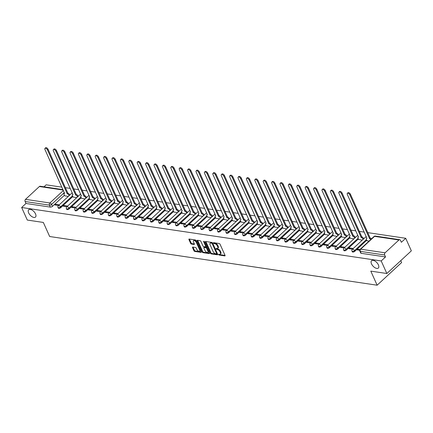<?xml version="1.0" encoding="UTF-8"?>
<svg xmlns="http://www.w3.org/2000/svg" width="433" height="433" viewBox="0 0 433 433"><rect width="100%" height="100%" fill="white"/><g stroke="black" fill="none" stroke-linecap="round" stroke-linejoin="round"><path stroke-width="0.65" d="M218.616 254.582A0.536 0.281 -132.8 0 0 219.179 255.075L224.797 255.908A0.769 0.401 -132.8 0 0 225.041 255.849A0.769 0.401 -132.8 0 0 225.046 255.367L220.034 244.212A0.769 0.401 -132.8 0 0 219.228 243.514L213.61 242.68A0.536 0.281 -132.8 0 0 213.999 243.546L214.73 243.655A2.452 1.277 -132.8 0 1 217.312 245.89L217.729 246.821A2.452 1.277 -132.8 0 1 217.702 248.369A2.452 1.277 -132.8 0 1 216.928 248.553L216.202 248.445A0.536 0.281 -132.8 0 0 216.592 249.311L217.317 249.419A2.452 1.277 -132.8 0 1 219.899 251.654L220.316 252.58A2.452 1.277 -132.8 0 1 220.294 254.133A2.452 1.277 -132.8 0 1 219.52 254.312L218.789 254.203A0.536 0.281 -132.8 0 0 218.616 254.582M219.185 254.263A0.536 0.281 -132.8 0 0 219.672 254.62L225.068 255.421M214.005 242.74A0.536 0.281 -132.8 0 0 214.492 243.092L215.217 243.2L214.73 243.655M216.592 248.499A0.536 0.281 -132.8 0 0 217.079 248.856L217.81 248.964L217.317 249.419M35.538 213.918A5.001 2.598 -132.8 0 0 32.145 210.102A5.001 2.598 -132.8 0 0 28.697 209.734A5.001 2.598 -132.8 0 0 28.648 212.89A5.001 2.598 -132.8 0 0 32.042 216.711A5.001 2.598 -132.8 0 0 35.49 217.074A5.001 2.598 -132.8 0 0 35.538 213.918M378.404 264.893A5.001 2.598 -132.8 0 0 375.005 261.077A5.001 2.598 -132.8 0 0 371.557 260.709A5.001 2.598 -132.8 0 0 371.509 263.865A5.001 2.598 -132.8 0 0 374.902 267.686A5.001 2.598 -132.8 0 0 378.35 268.049A5.001 2.598 -132.8 0 0 378.404 264.893M192.788 247.07A0.769 0.401 -132.8 0 0 192.544 247.129A0.769 0.401 -132.8 0 0 192.539 247.611L193.946 250.745A0.769 0.401 -132.8 0 0 194.753 251.443L200.988 252.369A0.769 0.401 -132.8 0 0 201.231 252.309A0.769 0.401 -132.8 0 0 201.237 251.827L196.225 240.672A0.769 0.401 -132.8 0 0 195.418 239.974L189.183 239.048A0.769 0.401 -132.8 0 0 188.94 239.103A0.769 0.401 -132.8 0 0 188.934 239.59L190.634 243.368A0.769 0.401 -132.8 0 0 191.44 244.066L194.108 244.466A0.769 0.401 -132.8 0 0 194.347 244.407A0.769 0.401 -132.8 0 0 194.357 243.925L193.513 242.047A2.051 1.066 -132.8 0 1 193.535 240.753A2.051 1.066 -132.8 0 1 194.947 240.905A2.051 1.066 -132.8 0 1 196.344 242.469L199.64 249.814A2.051 1.066 -132.8 0 1 199.624 251.108A2.051 1.066 -132.8 0 1 198.206 250.956A2.051 1.066 -132.8 0 1 196.815 249.392L196.263 248.169A0.769 0.401 -132.8 0 0 195.456 247.47L192.788 247.07M385.072 252.807L398.939 239.979A1.564 1.12 98.5 0 1 399.735 239.693A1.564 1.12 98.5 0 1 400.487 240.331L401.369 242.291L405.705 238.28L411.35 250.842L386.848 273.51L370.805 271.128L377.132 285.206L49.665 236.515L43.338 222.443L27.295 220.056L21.65 207.494L381.202 260.947L385.538 256.937L384.661 254.977L360.267 251.351A1.564 0.725 155.8 0 1 359.823 251.086L360.705 253.045A1.564 0.725 155.8 0 0 361.149 253.31L360.267 251.351A1.564 1.12 98.5 0 1 360.684 249.186L385.072 252.807A1.564 1.12 98.5 0 0 384.661 254.977M386.848 273.51L381.202 260.947M210.378 253.186A0.769 0.401 -132.8 0 0 211.19 253.884L217.426 254.81A0.769 0.401 -132.8 0 0 217.664 254.756A0.769 0.401 -132.8 0 0 217.675 254.268L212.663 243.119A0.769 0.401 -132.8 0 0 211.856 242.42L205.621 241.49A0.769 0.401 -132.8 0 0 205.377 241.549A0.769 0.401 -132.8 0 0 205.366 242.031L210.378 253.186L210.871 252.731A0.769 0.401 -132.8 0 0 211.677 253.429L217.696 254.328M209.204 253.592L202.969 252.661A0.769 0.401 -132.8 0 1 202.162 251.963L197.15 240.813A0.769 0.401 -132.8 0 1 197.156 240.326A0.769 0.401 -132.8 0 1 197.399 240.272L200.068 240.667A0.769 0.401 -132.8 0 1 200.874 241.365L202.909 245.89A0.769 0.401 -132.8 0 0 203.716 246.588L205.486 246.848A0.769 0.401 -132.8 0 0 205.729 246.794A0.769 0.401 -132.8 0 0 205.735 246.307L203.618 241.598A0.536 0.281 -132.8 0 1 204.36 241.711L209.458 253.051A0.769 0.401 -132.8 0 1 209.448 253.532A0.769 0.401 -132.8 0 1 209.204 253.592L209.523 253.294M64.43 195.261L52.436 206.357L51.554 204.403A1.564 0.725 155.8 0 1 49.497 205.15L25.109 201.524A1.564 1.12 -81.5 0 1 25.52 199.353L39.387 186.52A1.564 1.12 -81.5 0 1 40.188 186.239L62.98 189.627M405.705 238.28L367.682 232.624M364.24 232.115L359.282 231.374M355.839 230.865L350.887 230.129M347.439 229.614L342.487 228.878M339.044 228.364L334.087 227.628M330.644 227.119L325.686 226.383M322.244 225.869L317.286 225.133M313.844 224.619L308.891 223.883M305.444 223.374L300.491 222.632M297.049 222.124L292.091 221.387M288.649 220.873L283.691 220.137M280.248 219.623L275.291 218.887M271.848 218.378L266.89 217.642M263.448 217.128L258.496 216.392M255.048 215.878L250.095 215.141M246.653 214.633L241.695 213.891M238.253 213.382L233.295 212.646M229.853 212.132L224.895 211.396M221.452 210.882L216.5 210.146M213.052 209.637L208.1 208.901M204.657 208.387L199.7 207.651M196.257 207.136L191.299 206.4M187.857 205.886L182.899 205.15M179.457 204.641L174.499 203.905M171.057 203.391L166.104 202.655M162.656 202.141L157.704 201.405M154.262 200.896L149.304 200.154M145.861 199.645L140.904 198.909M137.461 198.395L132.503 197.659M129.061 197.145L124.103 196.409M120.661 195.9L115.708 195.164M112.261 194.65L107.308 193.914M103.866 193.399L98.908 192.663M95.466 192.155L90.508 191.413M87.065 190.904L82.108 190.168M78.665 189.654L73.713 188.918M70.265 188.404L65.313 187.668M61.87 187.159L46.152 184.821L44.009 186.807M400.774 260.623L401.635 262.533L377.132 285.206M21.65 207.494L25.985 203.478L25.109 201.524M367.038 240.748L369.035 241.116M360.002 249.505L357.907 249.197L358.286 250.041M357.907 249.197L357.171 249.879L359.699 250.252M358.643 239.498L362.297 240.115M353.231 248.504L349.507 247.947L349.886 248.796M349.507 247.947L348.771 248.629L352.5 249.181M350.243 238.247L353.902 238.864M344.836 247.254L341.107 246.702L341.491 247.546M341.107 246.702L340.376 247.378L344.1 247.93M341.843 237.003L345.502 237.614M336.436 246.004L332.712 245.451L333.091 246.296M332.712 245.451L331.976 246.128L335.699 246.686M333.442 235.752L337.101 236.369M328.035 244.753L324.312 244.201L324.69 245.046M324.312 244.201L323.575 244.883L327.299 245.435M325.042 234.502L328.701 235.119M319.635 243.508L315.911 242.951L316.29 243.801M315.911 242.951L315.175 243.633L318.899 244.185M316.642 233.252L320.301 233.869M311.235 242.258L307.511 241.706L307.89 242.55M307.511 241.706L306.775 242.383L310.499 242.94M308.247 232.007L311.901 232.618M302.835 241.008L299.111 240.456L299.495 241.3M299.111 240.456L298.38 241.138L302.104 241.69M299.847 230.757L303.506 231.374M294.44 239.763L290.716 239.205L291.095 240.05M290.716 239.205L289.98 239.887L293.704 240.439M291.447 229.506L295.106 230.123M286.04 238.513L282.316 237.955L282.695 238.805M282.316 237.955L281.58 238.637L285.304 239.189M283.047 228.261L286.706 228.873M277.64 237.262L273.916 236.71L274.295 237.555M273.916 236.71L273.18 237.387L276.904 237.944M274.646 227.011L278.305 227.628M269.239 236.012L265.516 235.46L265.894 236.304M265.516 235.46L264.779 236.142L268.503 236.694M266.252 225.761L269.905 226.378M260.839 234.767L257.115 234.21L257.494 235.059M257.115 234.21L256.379 234.892L260.109 235.444M257.851 224.511L261.51 225.128M252.444 233.517L248.715 232.965L249.099 233.809M248.715 232.965L247.985 233.641L251.708 234.199M249.451 223.266L253.11 223.877M244.044 232.267L240.32 231.715L240.699 232.559M240.32 231.715L239.584 232.397L243.308 232.949M241.051 222.015L244.71 222.632M235.644 231.016L231.92 230.464L232.299 231.309M231.92 230.464L231.184 231.146L234.908 231.698M232.651 220.765L236.31 221.382M227.244 229.771L223.52 229.214L223.899 230.064M223.52 229.214L222.784 229.896L226.508 230.448M224.251 219.515L227.91 220.132M218.844 228.521L215.12 227.969L215.499 228.813M215.12 227.969L214.384 228.646L218.108 229.203M215.856 218.27L219.509 218.881M210.443 227.271L206.72 226.719L207.104 227.563M206.72 226.719L205.984 227.401L209.713 227.953M207.456 217.02L211.115 217.637M202.049 226.026L198.319 225.469L198.704 226.318M198.319 225.469L197.589 226.15L201.313 226.703M199.056 215.769L202.714 216.386M193.648 224.776L189.925 224.224L190.304 225.068M189.925 224.224L189.189 224.9L192.912 225.458M190.655 214.524L194.314 215.136M185.248 223.525L181.524 222.973L181.903 223.818M181.524 222.973L180.788 223.655L184.512 224.207M182.255 213.274L185.914 213.891M176.848 222.275L173.124 221.723L173.503 222.567M173.124 221.723L172.388 222.405L176.112 222.957M173.86 212.024L177.514 212.641M168.448 221.03L164.724 220.473L165.103 221.323M164.724 220.473L163.988 221.155L167.717 221.707M165.46 210.774L169.119 211.391M160.053 219.78L156.324 219.228L156.708 220.072M156.324 219.228L155.593 219.904L159.317 220.462M157.06 209.529L160.719 210.14M151.653 218.53L147.929 217.978L148.308 218.822M147.929 217.978L147.193 218.66L150.917 219.212M148.66 208.278L152.319 208.895M143.253 217.285L139.529 216.727L139.908 217.577M139.529 216.727L138.793 217.409L142.517 217.961M140.26 207.028L143.918 207.645M134.852 216.035L131.129 215.482L131.508 216.327M131.129 215.482L130.393 216.159L134.116 216.716M131.859 205.783L135.518 206.395M126.452 214.784L122.728 214.232L123.107 215.077M122.728 214.232L121.992 214.909L125.716 215.466M123.465 204.533L127.118 205.15M118.052 213.534L114.328 212.982L114.713 213.826M114.328 212.982L113.592 213.664L117.321 214.216M115.064 203.283L118.723 203.9M109.657 212.289L105.928 211.732L106.312 212.581M105.928 211.732L105.197 212.414L108.921 212.966M106.664 202.032L110.323 202.649M101.257 211.039L97.533 210.487L97.912 211.331M97.533 210.487L96.797 211.163L100.521 211.721M98.264 200.788L101.923 201.399M92.857 209.789L89.133 209.236L89.512 210.081M89.133 209.236L88.397 209.918L92.121 210.47M89.864 199.537L93.523 200.154M84.457 208.544L80.733 207.986L81.112 208.836M80.733 207.986L79.997 208.668L83.721 209.22M81.469 198.287L85.122 198.904M76.056 207.293L72.333 206.741L72.712 207.586M72.333 206.741L71.597 207.418L75.32 207.97M73.069 197.042L76.722 197.654M67.656 206.043L63.932 205.491L64.317 206.335M63.932 205.491L63.202 206.168L66.926 206.725M72.831 196.506L60.831 207.607L60.523 206.914A1.564 0.725 155.8 0 1 59.061 207.634A1.564 0.725 155.8 0 1 58.017 207.396L58.331 208.089A1.564 0.725 -24.2 0 0 59.375 208.327A1.564 0.725 -24.2 0 0 60.831 207.607M81.225 197.757L69.231 208.858L68.923 208.159A1.564 0.725 155.8 0 1 67.461 208.885A1.564 0.725 155.8 0 1 66.417 208.641L66.731 209.339A1.564 0.725 -24.2 0 0 67.77 209.577A1.564 0.725 -24.2 0 0 69.231 208.858M89.626 199.007L77.631 210.108L77.318 209.41A1.564 0.725 155.8 0 1 75.862 210.129A1.564 0.725 155.8 0 1 74.817 209.891L75.131 210.584A1.564 0.725 -24.2 0 0 76.17 210.828A1.564 0.725 -24.2 0 0 77.631 210.108M98.026 200.257L86.032 211.353L85.718 210.66A1.564 0.725 155.8 0 1 84.256 211.38A1.564 0.725 155.8 0 1 83.217 211.142L83.531 211.834A1.564 0.725 -24.2 0 0 84.57 212.073A1.564 0.725 -24.2 0 0 86.032 211.353M106.426 201.502L94.432 212.603L94.118 211.91A1.564 0.725 155.8 0 1 92.657 212.63A1.564 0.725 155.8 0 1 91.617 212.386L91.926 213.085A1.564 0.725 -24.2 0 0 92.971 213.323A1.564 0.725 -24.2 0 0 94.432 212.603M114.826 202.752L102.827 213.853L102.518 213.155A1.564 0.725 155.8 0 1 101.057 213.875A1.564 0.725 155.8 0 1 100.018 213.637L100.326 214.33A1.564 0.725 -24.2 0 0 101.371 214.573A1.564 0.725 -24.2 0 0 102.827 213.853M123.226 204.003L111.227 215.098L110.918 214.405A1.564 0.725 155.8 0 1 109.457 215.125A1.564 0.725 155.8 0 1 108.412 214.887L108.726 215.58A1.564 0.725 -24.2 0 0 109.771 215.818A1.564 0.725 -24.2 0 0 111.227 215.098M131.621 205.247L119.627 216.348L119.313 215.656A1.564 0.725 155.8 0 1 117.857 216.376A1.564 0.725 155.8 0 1 116.813 216.137L117.127 216.83A1.564 0.725 -24.2 0 0 118.166 217.068A1.564 0.725 -24.2 0 0 119.627 216.348M140.021 206.498L128.027 217.599L127.713 216.906A1.564 0.725 155.8 0 1 126.257 217.626A1.564 0.725 155.8 0 1 125.213 217.382L125.527 218.08A1.564 0.725 -24.2 0 0 126.566 218.319A1.564 0.725 -24.2 0 0 128.027 217.599M148.422 207.748L136.427 218.849L136.114 218.151A1.564 0.725 155.8 0 1 134.652 218.871A1.564 0.725 155.8 0 1 133.613 218.633L133.921 219.325A1.564 0.725 -24.2 0 0 134.966 219.569A1.564 0.725 -24.2 0 0 136.427 218.849M156.822 208.998L144.828 220.094L144.514 219.401A1.564 0.725 155.8 0 1 143.052 220.121A1.564 0.725 155.8 0 1 142.013 219.883L142.322 220.576A1.564 0.725 -24.2 0 0 143.366 220.814A1.564 0.725 -24.2 0 0 144.828 220.094M165.222 210.243L153.222 221.344L152.914 220.651A1.564 0.725 155.8 0 1 151.453 221.371A1.564 0.725 155.8 0 1 150.408 221.128L150.722 221.826A1.564 0.725 -24.2 0 0 151.766 222.064A1.564 0.725 -24.2 0 0 153.222 221.344M173.617 211.493L161.623 222.594L161.314 221.896A1.564 0.725 155.8 0 1 159.853 222.616A1.564 0.725 155.8 0 1 158.808 222.378L159.122 223.071A1.564 0.725 -24.2 0 0 160.161 223.314A1.564 0.725 -24.2 0 0 161.623 222.594M182.017 212.744L170.023 223.839L169.709 223.147A1.564 0.725 155.8 0 1 168.253 223.866A1.564 0.725 155.8 0 1 167.208 223.628L167.522 224.321A1.564 0.725 -24.2 0 0 168.561 224.565A1.564 0.725 -24.2 0 0 170.023 223.839M190.417 213.994L178.423 225.09L178.109 224.397A1.564 0.725 155.8 0 1 176.648 225.117A1.564 0.725 155.8 0 1 175.609 224.879L175.922 225.571A1.564 0.725 -24.2 0 0 176.962 225.809A1.564 0.725 -24.2 0 0 178.423 225.09M198.817 215.239L186.823 226.34L186.509 225.647A1.564 0.725 155.8 0 1 185.048 226.367A1.564 0.725 155.8 0 1 184.009 226.123L184.317 226.822A1.564 0.725 -24.2 0 0 185.362 227.06A1.564 0.725 -24.2 0 0 186.823 226.34M207.218 216.489L195.223 227.59L194.91 226.892A1.564 0.725 155.8 0 1 193.448 227.612A1.564 0.725 155.8 0 1 192.409 227.374L192.717 228.067A1.564 0.725 -24.2 0 0 193.762 228.31A1.564 0.725 -24.2 0 0 195.223 227.59M215.618 217.739L203.618 228.835L203.31 228.142A1.564 0.725 155.8 0 1 201.848 228.862A1.564 0.725 155.8 0 1 200.804 228.624L201.118 229.317A1.564 0.725 -24.2 0 0 202.162 229.555A1.564 0.725 -24.2 0 0 203.618 228.835M224.013 218.984L212.018 230.085L211.705 229.393A1.564 0.725 155.8 0 1 210.249 230.112A1.564 0.725 155.8 0 1 209.204 229.869L209.518 230.567A1.564 0.725 -24.2 0 0 210.557 230.805A1.564 0.725 -24.2 0 0 212.018 230.085M232.413 220.235L220.419 231.336L220.105 230.637A1.564 0.725 155.8 0 1 218.649 231.363A1.564 0.725 155.8 0 1 217.604 231.119L217.918 231.812A1.564 0.725 -24.2 0 0 218.957 232.056A1.564 0.725 -24.2 0 0 220.419 231.336M240.813 221.485L228.819 232.581L228.505 231.888A1.564 0.725 155.8 0 1 227.044 232.608A1.564 0.725 155.8 0 1 226.004 232.369L226.313 233.062A1.564 0.725 -24.2 0 0 227.357 233.306A1.564 0.725 -24.2 0 0 228.819 232.581M249.213 222.735L237.219 233.831L236.905 233.138A1.564 0.725 155.8 0 1 235.444 233.858A1.564 0.725 155.8 0 1 234.405 233.62L234.713 234.313A1.564 0.725 -24.2 0 0 235.758 234.551A1.564 0.725 -24.2 0 0 237.219 233.831M257.613 223.98L245.614 235.081L245.305 234.388A1.564 0.725 155.8 0 1 243.844 235.108A1.564 0.725 155.8 0 1 242.799 234.865L243.113 235.563A1.564 0.725 -24.2 0 0 244.158 235.801A1.564 0.725 -24.2 0 0 245.614 235.081M266.008 225.23L254.014 236.331L253.706 235.633A1.564 0.725 155.8 0 1 252.244 236.353A1.564 0.725 155.8 0 1 251.2 236.115L251.513 236.808A1.564 0.725 -24.2 0 0 252.553 237.051A1.564 0.725 -24.2 0 0 254.014 236.331M274.408 226.481L262.414 237.576L262.1 236.883A1.564 0.725 155.8 0 1 260.644 237.603A1.564 0.725 155.8 0 1 259.6 237.365L259.914 238.058A1.564 0.725 -24.2 0 0 260.953 238.296A1.564 0.725 -24.2 0 0 262.414 237.576M282.809 227.726L270.814 238.827L270.501 238.134A1.564 0.725 155.8 0 1 269.039 238.854A1.564 0.725 155.8 0 1 268 238.615L268.314 239.308A1.564 0.725 -24.2 0 0 269.353 239.546A1.564 0.725 -24.2 0 0 270.814 238.827M291.209 228.976L279.215 240.077L278.901 239.379A1.564 0.725 155.8 0 1 277.439 240.104A1.564 0.725 155.8 0 1 276.4 239.86L276.709 240.559A1.564 0.725 -24.2 0 0 277.753 240.797A1.564 0.725 -24.2 0 0 279.215 240.077M299.609 230.226L287.615 241.322L287.301 240.629A1.564 0.725 155.8 0 1 285.84 241.349A1.564 0.725 155.8 0 1 284.8 241.111L285.109 241.803A1.564 0.725 -24.2 0 0 286.153 242.047A1.564 0.725 -24.2 0 0 287.615 241.322M308.009 231.476L296.01 242.572L295.701 241.879A1.564 0.725 155.8 0 1 294.24 242.599A1.564 0.725 155.8 0 1 293.195 242.361L293.509 243.054A1.564 0.725 -24.2 0 0 294.554 243.292A1.564 0.725 -24.2 0 0 296.01 242.572M316.404 232.721L304.41 243.822L304.101 243.13A1.564 0.725 155.8 0 1 302.64 243.849A1.564 0.725 155.8 0 1 301.595 243.606L301.909 244.304A1.564 0.725 -24.2 0 0 302.948 244.542A1.564 0.725 -24.2 0 0 304.41 243.822M324.804 233.972L312.81 245.073L312.496 244.374A1.564 0.725 155.8 0 1 311.04 245.094A1.564 0.725 155.8 0 1 309.996 244.856L310.309 245.549A1.564 0.725 -24.2 0 0 311.349 245.792A1.564 0.725 -24.2 0 0 312.81 245.073M333.204 235.222L321.21 246.317L320.896 245.625A1.564 0.725 155.8 0 1 319.435 246.345A1.564 0.725 155.8 0 1 318.396 246.106L318.71 246.799A1.564 0.725 -24.2 0 0 319.749 247.037A1.564 0.725 -24.2 0 0 321.21 246.317M341.605 236.467L329.61 247.568L329.296 246.875A1.564 0.725 155.8 0 1 327.835 247.595A1.564 0.725 155.8 0 1 326.796 247.357L327.104 248.049A1.564 0.725 -24.2 0 0 328.149 248.288A1.564 0.725 -24.2 0 0 329.61 247.568M350.005 237.717L338.005 248.818L337.697 248.12A1.564 0.725 155.8 0 1 336.235 248.845A1.564 0.725 155.8 0 1 335.191 248.602L335.505 249.3A1.564 0.725 -24.2 0 0 336.549 249.538A1.564 0.725 -24.2 0 0 338.005 248.818M358.4 238.967L346.405 250.063L346.097 249.37A1.564 0.725 155.8 0 1 344.636 250.09A1.564 0.725 155.8 0 1 343.591 249.852L343.905 250.545A1.564 0.725 -24.2 0 0 344.949 250.788A1.564 0.725 -24.2 0 0 346.405 250.063M366.8 240.218L354.806 251.313L354.492 250.62A1.564 0.725 155.8 0 1 353.036 251.34A1.564 0.725 155.8 0 1 351.991 251.102L352.305 251.795A1.564 0.725 -24.2 0 0 353.344 252.033A1.564 0.725 -24.2 0 0 354.806 251.313M59.261 204.793L55.538 204.241L54.802 204.923L58.525 205.475M64.669 195.792L68.327 196.409M55.538 204.241L55.917 205.085M25.985 203.478L50.38 207.104A1.564 0.725 -24.2 0 0 52.436 206.357M385.538 256.937L361.149 253.31M220.294 254.133L220.781 253.678A2.452 1.277 -132.8 0 0 220.808 252.13L220.316 252.58M217.81 248.964A2.452 1.277 -132.8 0 1 220.392 251.2L220.808 252.13M217.702 248.369L218.194 247.914A2.452 1.277 -132.8 0 0 218.216 246.366L217.729 246.821M215.217 243.2A2.452 1.277 -132.8 0 1 217.799 245.435L218.216 246.366M205.837 241.522A0.769 0.401 -132.8 0 0 205.859 241.582L210.871 252.731M216.451 253.857A0.536 0.281 -132.8 0 0 216.63 253.478L212.23 243.687A0.536 0.281 -132.8 0 0 211.661 243.2L210.898 243.086A2.452 1.277 -132.8 0 0 210.119 243.265A2.452 1.277 -132.8 0 0 210.097 244.818L213.106 251.508A2.452 1.277 -132.8 0 0 215.688 253.743L216.451 253.857M216.944 253.402A0.536 0.281 -132.8 0 0 217.144 253.083M212.69 243.173A0.536 0.281 -132.8 0 0 212.154 242.745L211.661 243.2M210.119 243.265L210.611 242.816A2.452 1.277 -132.8 0 1 211.385 242.632L212.154 242.745M209.48 253.105L203.461 252.212L202.969 252.661M197.616 240.304A0.769 0.401 -132.8 0 0 197.643 240.358L202.655 251.513A0.769 0.401 -132.8 0 0 203.461 252.212M205.729 246.794L206.216 246.339A0.769 0.401 -132.8 0 0 206.254 245.928M205.02 250.583A2.051 1.066 -132.8 0 0 206.411 252.147A2.051 1.066 -132.8 0 0 207.824 252.298A2.051 1.066 -132.8 0 0 207.845 251.005L206.682 248.418A0.769 0.401 -132.8 0 0 205.875 247.719L204.105 247.454A0.769 0.401 -132.8 0 0 203.862 247.508A0.769 0.401 -132.8 0 0 203.856 247.995L205.02 250.583M207.824 252.298L208.316 251.844A2.051 1.066 -132.8 0 0 208.387 250.669M207.136 247.887A0.769 0.401 -132.8 0 0 206.368 247.265L205.875 247.719M203.862 247.508L204.354 247.059A0.769 0.401 -132.8 0 1 204.598 246.999L206.368 247.265M199.624 251.108L200.111 250.653A2.051 1.066 -132.8 0 0 200.181 249.478M196.777 241.895A2.051 1.066 -132.8 0 0 194.027 240.299L193.535 240.753M189.4 239.081A0.769 0.401 -132.8 0 0 189.421 239.135L191.121 242.913A0.769 0.401 -132.8 0 0 191.927 243.611L194.379 243.979M193.004 247.102A0.769 0.401 -132.8 0 0 193.026 247.162L194.433 250.29A0.769 0.401 -132.8 0 0 195.24 250.988L201.258 251.882M370.8 239.481A1.564 0.812 -132.8 0 0 369.603 238.729L349.804 194.845A1.797 0.931 -132.8 0 0 348.581 193.475A1.797 0.931 -132.8 0 0 347.342 193.34A1.797 0.931 -132.8 0 0 347.326 194.477L366.962 238.339A1.564 0.812 -132.8 0 0 366.47 238.453A1.564 0.812 -132.8 0 0 366.453 239.444L367.076 240.824M347.342 193.34L347.98 192.75A1.797 0.931 47.2 0 1 349.22 192.885A1.797 0.931 47.2 0 1 350.438 194.255L370.237 238.139A1.564 0.812 47.2 0 1 371.438 238.892M370.155 238.128L369.522 238.718M363.07 239.4L362.849 238.902A1.564 0.812 -132.8 0 0 361.203 237.484L341.404 193.594A1.797 0.931 -132.8 0 0 340.181 192.225A1.797 0.931 -132.8 0 0 338.942 192.095A1.797 0.931 -132.8 0 0 338.925 193.226L358.562 237.089A1.564 0.812 -132.8 0 0 358.069 237.203A1.564 0.812 -132.8 0 0 358.053 238.193L358.676 239.573M338.942 192.095L339.58 191.505A1.797 0.931 47.2 0 1 340.82 191.635A1.797 0.931 47.2 0 1 342.038 193.004L361.836 236.894A1.564 0.812 47.2 0 1 363.482 238.318L362.849 238.902M363.704 238.81L363.482 238.318M361.761 236.878L361.122 237.468M354.67 238.15L354.448 237.657A1.564 0.812 -132.8 0 0 352.803 236.234L333.004 192.349A1.797 0.931 -132.8 0 0 331.786 190.975A1.797 0.931 -132.8 0 0 330.547 190.845A1.797 0.931 -132.8 0 0 330.525 191.976L350.162 235.839A1.564 0.812 -132.8 0 0 349.669 235.958A1.564 0.812 -132.8 0 0 349.653 236.943L350.275 238.323M330.547 190.845L331.18 190.255A1.797 0.931 47.2 0 1 332.42 190.385A1.797 0.931 47.2 0 1 333.643 191.759L353.442 235.644A1.564 0.812 47.2 0 1 355.082 237.067L354.448 237.657M355.309 237.56L355.082 237.067M353.36 235.633L352.722 236.223M346.27 236.905L346.048 236.407A1.564 0.812 -132.8 0 0 344.403 234.984L324.604 191.099A1.797 0.931 -132.8 0 0 323.386 189.724A1.797 0.931 -132.8 0 0 322.147 189.594A1.797 0.931 -132.8 0 0 322.13 190.731L341.767 234.594A1.564 0.812 -132.8 0 0 341.269 234.708A1.564 0.812 -132.8 0 0 341.258 235.693L341.875 237.078M322.147 189.594L322.785 189.005A1.797 0.931 47.2 0 1 324.019 189.134A1.797 0.931 47.2 0 1 325.243 190.509L345.041 234.394A1.564 0.812 47.2 0 1 346.687 235.817L346.048 236.407M346.909 236.315L346.687 235.817M344.96 234.383L344.322 234.973M337.87 235.655L337.648 235.157A1.564 0.812 -132.8 0 0 336.003 233.733L316.204 189.849A1.797 0.931 -132.8 0 0 314.986 188.479A1.797 0.931 -132.8 0 0 313.746 188.344A1.797 0.931 -132.8 0 0 313.73 189.481L333.367 233.344A1.564 0.812 -132.8 0 0 332.874 233.457A1.564 0.812 -132.8 0 0 332.858 234.448L333.475 235.828M313.746 188.344L314.385 187.754A1.797 0.931 47.2 0 1 315.625 187.89A1.797 0.931 47.2 0 1 316.842 189.259L336.641 233.149A1.564 0.812 47.2 0 1 338.287 234.567L337.648 235.157M338.509 235.065L338.287 234.567M336.56 233.133L335.921 233.723M329.47 234.405L329.248 233.912A1.564 0.812 -132.8 0 0 327.602 232.489L307.803 188.599A1.797 0.931 -132.8 0 0 306.586 187.229A1.797 0.931 -132.8 0 0 305.346 187.099A1.797 0.931 -132.8 0 0 305.33 188.231L324.966 232.093A1.564 0.812 -132.8 0 0 324.474 232.212A1.564 0.812 -132.8 0 0 324.458 233.198L325.08 234.578M305.346 187.099L305.985 186.509A1.797 0.931 47.2 0 1 307.224 186.639A1.797 0.931 47.2 0 1 308.442 188.009L328.241 231.899A1.564 0.812 47.2 0 1 329.886 233.322L329.248 233.912M330.108 233.815L329.886 233.322M328.16 231.888L327.527 232.478M321.075 233.154L320.848 232.662A1.564 0.812 -132.8 0 0 319.208 231.238L299.409 187.354A1.797 0.931 -132.8 0 0 298.185 185.979A1.797 0.931 -132.8 0 0 296.946 185.849A1.797 0.931 -132.8 0 0 296.93 186.986L316.566 230.849A1.564 0.812 -132.8 0 0 316.074 230.962A1.564 0.812 -132.8 0 0 316.058 231.947L316.68 233.333M296.946 185.849L297.585 185.259A1.797 0.931 47.2 0 1 298.824 185.389A1.797 0.931 47.2 0 1 300.042 186.764L319.841 230.648A1.564 0.812 47.2 0 1 321.486 232.072L320.848 232.662M321.708 232.57L321.486 232.072M319.76 230.637L319.126 231.227M312.675 231.909L312.453 231.411A1.564 0.812 -132.8 0 0 310.807 229.988L291.008 186.103A1.797 0.931 -132.8 0 0 289.791 184.734A1.797 0.931 -132.8 0 0 288.551 184.599A1.797 0.931 -132.8 0 0 288.53 185.735L308.166 229.598A1.564 0.812 -132.8 0 0 307.674 229.712A1.564 0.812 -132.8 0 0 307.657 230.702L308.28 232.083M288.551 184.599L289.184 184.009A1.797 0.931 47.2 0 1 290.424 184.144A1.797 0.931 47.2 0 1 291.647 185.513L311.446 229.398A1.564 0.812 47.2 0 1 313.086 230.821L312.453 231.411M313.308 231.319L313.086 230.821M311.365 229.387L310.726 229.977M304.275 230.659L304.053 230.161A1.564 0.812 -132.8 0 0 302.407 228.743L282.608 184.853A1.797 0.931 -132.8 0 0 281.39 183.484A1.797 0.931 -132.8 0 0 280.151 183.348A1.797 0.931 -132.8 0 0 280.129 184.485L299.771 228.348A1.564 0.812 -132.8 0 0 299.273 228.462A1.564 0.812 -132.8 0 0 299.257 229.452L299.88 230.832M280.151 183.348L280.784 182.764A1.797 0.931 47.2 0 1 282.024 182.894A1.797 0.931 47.2 0 1 283.247 184.263L303.046 228.153A1.564 0.812 47.2 0 1 304.686 229.577L304.053 230.161M304.913 230.069L304.686 229.577M302.965 228.137L302.326 228.727M295.874 229.409L295.652 228.916A1.564 0.812 -132.8 0 0 294.007 227.493L274.208 183.603A1.797 0.931 -132.8 0 0 272.99 182.233A1.797 0.931 -132.8 0 0 271.751 182.104A1.797 0.931 -132.8 0 0 271.735 183.235L291.371 227.098A1.564 0.812 -132.8 0 0 290.873 227.217A1.564 0.812 -132.8 0 0 290.862 228.202L291.479 229.582M271.751 182.104L272.389 181.514A1.797 0.931 47.2 0 1 273.629 181.644A1.797 0.931 47.2 0 1 274.847 183.018L294.646 226.903A1.564 0.812 47.2 0 1 296.291 228.326L295.652 228.916M296.513 228.819L296.291 228.326M294.564 226.892L293.926 227.482M287.474 228.164L287.252 227.666A1.564 0.812 -132.8 0 0 285.607 226.243L265.808 182.358A1.797 0.931 -132.8 0 0 264.59 180.983A1.797 0.931 -132.8 0 0 263.351 180.853A1.797 0.931 -132.8 0 0 263.334 181.99L282.971 225.853A1.564 0.812 -132.8 0 0 282.478 225.966A1.564 0.812 -132.8 0 0 282.462 226.952L283.085 228.337M263.351 180.853L263.989 180.263A1.797 0.931 47.2 0 1 265.229 180.393A1.797 0.931 47.2 0 1 266.447 181.768L286.245 225.653A1.564 0.812 47.2 0 1 287.891 227.076L287.252 227.666M288.113 227.574L287.891 227.076M286.164 225.642L285.526 226.232M279.074 226.914L278.852 226.416A1.564 0.812 -132.8 0 0 277.212 224.992L257.413 181.108A1.797 0.931 -132.8 0 0 256.19 179.738A1.797 0.931 -132.8 0 0 254.95 179.603A1.797 0.931 -132.8 0 0 254.934 180.74L274.571 224.603A1.564 0.812 -132.8 0 0 274.078 224.716A1.564 0.812 -132.8 0 0 274.062 225.707L274.684 227.087M254.95 179.603L255.589 179.013A1.797 0.931 47.2 0 1 256.829 179.148A1.797 0.931 47.2 0 1 258.046 180.518L277.845 224.408A1.564 0.812 47.2 0 1 279.491 225.826L278.852 226.416M279.713 226.324L279.491 225.826M277.764 224.391L277.131 224.981M270.679 225.663L270.457 225.171A1.564 0.812 -132.8 0 0 268.812 223.747L249.013 179.857A1.797 0.931 -132.8 0 0 247.79 178.488A1.797 0.931 -132.8 0 0 246.55 178.358A1.797 0.931 -132.8 0 0 246.534 179.489L266.171 223.352A1.564 0.812 -132.8 0 0 265.678 223.471A1.564 0.812 -132.8 0 0 265.662 224.456L266.284 225.837M246.55 178.358L247.189 177.768A1.797 0.931 47.2 0 1 248.428 177.898A1.797 0.931 47.2 0 1 249.646 179.267L269.445 223.157A1.564 0.812 47.2 0 1 271.09 224.581L270.457 225.171M271.312 225.073L271.09 224.581M269.369 223.147L268.731 223.731M262.279 224.413L262.057 223.921A1.564 0.812 -132.8 0 0 260.412 222.497L240.613 178.613A1.797 0.931 -132.8 0 0 239.395 177.238A1.797 0.931 -132.8 0 0 238.155 177.108A1.797 0.931 -132.8 0 0 238.134 178.244L257.77 222.107A1.564 0.812 -132.8 0 0 257.278 222.221A1.564 0.812 -132.8 0 0 257.262 223.206L257.884 224.592M238.155 177.108L238.789 176.518A1.797 0.931 47.2 0 1 240.028 176.648A1.797 0.931 47.2 0 1 241.251 178.023L261.05 221.907A1.564 0.812 47.2 0 1 262.69 223.331L262.057 223.921M262.918 223.829L262.69 223.331M260.969 221.896L260.33 222.486M253.879 223.168L253.657 222.67A1.564 0.812 -132.8 0 0 252.011 221.247L232.212 177.362A1.797 0.931 -132.8 0 0 230.995 175.987A1.797 0.931 -132.8 0 0 229.755 175.858A1.797 0.931 -132.8 0 0 229.739 176.994L249.376 220.857A1.564 0.812 -132.8 0 0 248.878 220.971A1.564 0.812 -132.8 0 0 248.867 221.956L249.484 223.341M229.755 175.858L230.394 175.268A1.797 0.931 47.2 0 1 231.628 175.403A1.797 0.931 47.2 0 1 232.851 176.772L252.65 220.657A1.564 0.812 47.2 0 1 254.295 222.08L253.657 222.67M254.517 222.578L254.295 222.08M252.569 220.646L251.93 221.236M245.479 221.918L245.257 221.42A1.564 0.812 -132.8 0 0 243.611 220.002L223.812 176.112A1.797 0.931 -132.8 0 0 222.594 174.743A1.797 0.931 -132.8 0 0 221.355 174.607A1.797 0.931 -132.8 0 0 221.339 175.744L240.975 219.607A1.564 0.812 -132.8 0 0 240.483 219.72A1.564 0.812 -132.8 0 0 240.467 220.711L241.084 222.091M221.355 174.607L221.994 174.023A1.797 0.931 47.2 0 1 223.233 174.153A1.797 0.931 47.2 0 1 224.451 175.522L244.25 219.412A1.564 0.812 47.2 0 1 245.895 220.83L245.257 221.42M246.117 221.328L245.895 220.83M244.169 219.396L243.53 219.986M237.078 220.668L236.856 220.175A1.564 0.812 -132.8 0 0 235.211 218.752L215.412 174.862A1.797 0.931 -132.8 0 0 214.194 173.492A1.797 0.931 -132.8 0 0 212.955 173.362A1.797 0.931 -132.8 0 0 212.939 174.494L232.575 218.356A1.564 0.812 -132.8 0 0 232.083 218.476A1.564 0.812 -132.8 0 0 232.066 219.461L232.689 220.841M212.955 173.362L213.593 172.772A1.797 0.931 47.2 0 1 214.833 172.902A1.797 0.931 47.2 0 1 216.051 174.277L235.85 218.162A1.564 0.812 47.2 0 1 237.495 219.585L236.856 220.175M237.717 220.078L237.495 219.585M235.769 218.151L235.135 218.741M228.684 219.423L228.456 218.925A1.564 0.812 -132.8 0 0 226.816 217.501L207.017 173.617A1.797 0.931 -132.8 0 0 205.794 172.242A1.797 0.931 -132.8 0 0 204.555 172.112A1.797 0.931 -132.8 0 0 204.538 173.249L224.175 217.112A1.564 0.812 -132.8 0 0 223.682 217.225A1.564 0.812 -132.8 0 0 223.666 218.21L224.289 219.596M204.555 172.112L205.193 171.522A1.797 0.931 47.2 0 1 206.433 171.652A1.797 0.931 47.2 0 1 207.651 173.027L227.449 216.911A1.564 0.812 47.2 0 1 229.095 218.335L228.456 218.925M229.317 218.833L229.095 218.335M227.368 216.901L226.735 217.49M220.283 218.172L220.061 217.675A1.564 0.812 -132.8 0 0 218.416 216.251L198.617 172.366A1.797 0.931 -132.8 0 0 197.394 170.997A1.797 0.931 -132.8 0 0 196.16 170.862A1.797 0.931 -132.8 0 0 196.138 171.998L215.775 215.861A1.564 0.812 -132.8 0 0 215.282 215.975A1.564 0.812 -132.8 0 0 215.266 216.965L215.888 218.346M196.16 170.862L196.793 170.272A1.797 0.931 47.2 0 1 198.033 170.407A1.797 0.931 47.2 0 1 199.256 171.777L219.055 215.661A1.564 0.812 47.2 0 1 220.695 217.085L220.061 217.675M220.917 217.583L220.695 217.085M218.974 215.65L218.335 216.24M211.883 216.922L211.661 216.43A1.564 0.812 -132.8 0 0 210.016 215.006L190.217 171.116A1.797 0.931 -132.8 0 0 188.999 169.747A1.797 0.931 -132.8 0 0 187.76 169.617A1.797 0.931 -132.8 0 0 187.738 170.748L207.38 214.611A1.564 0.812 -132.8 0 0 206.882 214.73A1.564 0.812 -132.8 0 0 206.866 215.715L207.488 217.095M187.76 169.617L188.393 169.027A1.797 0.931 47.2 0 1 189.632 169.157A1.797 0.931 47.2 0 1 190.856 170.526L210.654 214.416A1.564 0.812 47.2 0 1 212.294 215.84L211.661 216.43M212.522 216.332L212.294 215.84M210.573 214.405L209.935 214.99M203.483 215.672L203.261 215.179A1.564 0.812 -132.8 0 0 201.616 213.756L181.817 169.871A1.797 0.931 -132.8 0 0 180.599 168.497A1.797 0.931 -132.8 0 0 179.359 168.367A1.797 0.931 -132.8 0 0 179.343 169.503L198.98 213.361A1.564 0.812 -132.8 0 0 198.482 213.48A1.564 0.812 -132.8 0 0 198.471 214.465L199.088 215.851M179.359 168.367L179.998 167.777A1.797 0.931 47.2 0 1 181.238 167.907A1.797 0.931 47.2 0 1 182.455 169.281L202.254 213.166A1.564 0.812 47.2 0 1 203.9 214.589L203.261 215.179M204.122 215.082L203.9 214.589M202.173 213.155L201.534 213.745M195.083 214.427L194.861 213.929A1.564 0.812 -132.8 0 0 193.215 212.506L173.416 168.621A1.797 0.931 -132.8 0 0 172.199 167.246A1.797 0.931 -132.8 0 0 170.959 167.116A1.797 0.931 -132.8 0 0 170.943 168.253L190.58 212.116A1.564 0.812 -132.8 0 0 190.087 212.23A1.564 0.812 -132.8 0 0 190.071 213.215L190.693 214.6M170.959 167.116L171.598 166.526A1.797 0.931 47.2 0 1 172.837 166.662A1.797 0.931 47.2 0 1 174.055 168.031L193.854 211.916A1.564 0.812 47.2 0 1 195.499 213.339L194.861 213.929M195.721 213.837L195.499 213.339M193.773 211.905L193.134 212.495M186.683 213.177L186.461 212.679A1.564 0.812 -132.8 0 0 184.821 211.261L165.022 167.371A1.797 0.931 -132.8 0 0 163.798 166.001A1.797 0.931 -132.8 0 0 162.559 165.866A1.797 0.931 -132.8 0 0 162.543 167.003L182.179 210.866A1.564 0.812 -132.8 0 0 181.687 210.979A1.564 0.812 -132.8 0 0 181.671 211.97L182.293 213.35M162.559 165.866L163.198 165.282A1.797 0.931 47.2 0 1 164.437 165.411A1.797 0.931 47.2 0 1 165.655 166.781L185.454 210.671A1.564 0.812 47.2 0 1 187.099 212.089L186.461 212.679M187.321 212.587L187.099 212.089M185.373 210.654L184.739 211.244M178.288 211.926L178.06 211.434A1.564 0.812 -132.8 0 0 176.42 210.01L156.622 166.12A1.797 0.931 -132.8 0 0 155.398 164.751A1.797 0.931 -132.8 0 0 154.159 164.621A1.797 0.931 -132.8 0 0 154.143 165.752L173.779 209.615A1.564 0.812 -132.8 0 0 173.287 209.734A1.564 0.812 -132.8 0 0 173.27 210.719L173.893 212.1M154.159 164.621L154.798 164.031A1.797 0.931 47.2 0 1 156.037 164.161A1.797 0.931 47.2 0 1 157.255 165.536L177.054 209.42A1.564 0.812 47.2 0 1 178.699 210.844L178.06 211.434M178.921 211.336L178.699 210.844M176.973 209.41L176.339 210M169.888 210.682L169.666 210.184A1.564 0.812 -132.8 0 0 168.02 208.76L148.221 164.876A1.797 0.931 -132.8 0 0 147.004 163.501A1.797 0.931 -132.8 0 0 145.764 163.371A1.797 0.931 -132.8 0 0 145.742 164.508L165.379 208.37A1.564 0.812 -132.8 0 0 164.886 208.484A1.564 0.812 -132.8 0 0 164.87 209.469L165.493 210.855M145.764 163.371L146.397 162.781A1.797 0.931 47.2 0 1 147.637 162.911A1.797 0.931 47.2 0 1 148.86 164.286L168.659 208.17A1.564 0.812 47.2 0 1 170.299 209.594L169.666 210.184M170.526 210.092L170.299 209.594M168.578 208.159L167.939 208.749M161.487 209.431L161.265 208.933A1.564 0.812 -132.8 0 0 159.62 207.51L139.821 163.625A1.797 0.931 -132.8 0 0 138.603 162.256A1.797 0.931 -132.8 0 0 137.364 162.121A1.797 0.931 -132.8 0 0 137.342 163.257L156.984 207.12A1.564 0.812 -132.8 0 0 156.486 207.234A1.564 0.812 -132.8 0 0 156.475 208.224L157.092 209.604M137.364 162.121L137.997 161.531A1.797 0.931 47.2 0 1 139.237 161.666A1.797 0.931 47.2 0 1 140.46 163.035L160.259 206.92A1.564 0.812 47.2 0 1 161.904 208.343L161.265 208.933M162.126 208.841L161.904 208.343M160.178 206.909L159.539 207.499M153.087 208.181L152.865 207.683A1.564 0.812 -132.8 0 0 151.22 206.265L131.421 162.375A1.797 0.931 -132.8 0 0 130.203 161.006A1.797 0.931 -132.8 0 0 128.964 160.876A1.797 0.931 -132.8 0 0 128.947 162.007L148.584 205.87A1.564 0.812 -132.8 0 0 148.091 205.989A1.564 0.812 -132.8 0 0 148.075 206.974L148.692 208.354M128.964 160.876L129.602 160.286A1.797 0.931 47.2 0 1 130.842 160.416A1.797 0.931 47.2 0 1 132.06 161.785L151.859 205.675A1.564 0.812 47.2 0 1 153.504 207.098L152.865 207.683M153.726 207.591L153.504 207.098M151.777 205.664L151.139 206.249M144.687 206.931L144.465 206.438A1.564 0.812 -132.8 0 0 142.82 205.015L123.021 161.13A1.797 0.931 -132.8 0 0 121.803 159.755A1.797 0.931 -132.8 0 0 120.563 159.625A1.797 0.931 -132.8 0 0 120.547 160.762L140.184 204.62A1.564 0.812 -132.8 0 0 139.691 204.739A1.564 0.812 -132.8 0 0 139.675 205.724L140.297 207.104M120.563 159.625L121.202 159.035A1.797 0.931 47.2 0 1 122.442 159.165A1.797 0.931 47.2 0 1 123.659 160.54L143.458 204.425A1.564 0.812 47.2 0 1 145.104 205.848L144.465 206.438M145.326 206.341L145.104 205.848M143.377 204.414L142.738 205.004M136.292 205.686L136.065 205.188A1.564 0.812 -132.8 0 0 134.425 203.764L114.626 159.88A1.797 0.931 -132.8 0 0 113.403 158.505A1.797 0.931 -132.8 0 0 112.163 158.375A1.797 0.931 -132.8 0 0 112.147 159.512L131.784 203.375A1.564 0.812 -132.8 0 0 131.291 203.488A1.564 0.812 -132.8 0 0 131.275 204.473L131.897 205.859M112.163 158.375L112.802 157.785A1.797 0.931 47.2 0 1 114.041 157.921A1.797 0.931 47.2 0 1 115.259 159.29L135.058 203.174A1.564 0.812 47.2 0 1 136.704 204.598L136.065 205.188M136.925 205.096L136.704 204.598M134.977 203.164L134.344 203.754M127.892 204.436L127.67 203.938A1.564 0.812 -132.8 0 0 126.025 202.514L106.226 158.63A1.797 0.931 -132.8 0 0 105.002 157.26A1.797 0.931 -132.8 0 0 103.768 157.125A1.797 0.931 -132.8 0 0 103.747 158.261L123.383 202.124A1.564 0.812 -132.8 0 0 122.891 202.238A1.564 0.812 -132.8 0 0 122.875 203.229L123.497 204.609M103.768 157.125L104.402 156.535A1.797 0.931 47.2 0 1 105.641 156.67A1.797 0.931 47.2 0 1 106.864 158.04L126.658 201.93A1.564 0.812 47.2 0 1 128.303 203.348L127.67 203.938M128.525 203.846L128.303 203.348M126.582 201.913L125.943 202.503M119.492 203.185L119.27 202.693A1.564 0.812 -132.8 0 0 117.624 201.269L97.826 157.379A1.797 0.931 -132.8 0 0 96.608 156.01A1.797 0.931 -132.8 0 0 95.368 155.88A1.797 0.931 -132.8 0 0 95.347 157.011L114.989 200.874A1.564 0.812 -132.8 0 0 114.491 200.993A1.564 0.812 -132.8 0 0 114.474 201.978L115.097 203.358M95.368 155.88L96.002 155.29A1.797 0.931 47.2 0 1 97.241 155.42A1.797 0.931 47.2 0 1 98.464 156.789L118.263 200.679A1.564 0.812 47.2 0 1 119.903 202.103L119.27 202.693M120.13 202.595L119.903 202.103M118.182 200.668L117.543 201.258M111.092 201.935L110.87 201.442A1.564 0.812 -132.8 0 0 109.224 200.019L89.425 156.134A1.797 0.931 -132.8 0 0 88.208 154.76A1.797 0.931 -132.8 0 0 86.968 154.63A1.797 0.931 -132.8 0 0 86.952 155.766L106.588 199.629A1.564 0.812 -132.8 0 0 106.09 199.743A1.564 0.812 -132.8 0 0 106.08 200.728L106.697 202.114M86.968 154.63L87.607 154.04A1.797 0.931 47.2 0 1 88.846 154.17A1.797 0.931 47.2 0 1 90.064 155.544L109.863 199.429A1.564 0.812 47.2 0 1 111.508 200.852L110.87 201.442M111.73 201.35L111.508 200.852M109.782 199.418L109.143 200.008M102.691 200.69L102.469 200.192A1.564 0.812 -132.8 0 0 100.824 198.769L81.025 154.884A1.797 0.931 -132.8 0 0 79.807 153.515A1.797 0.931 -132.8 0 0 78.568 153.379A1.797 0.931 -132.8 0 0 78.552 154.516L98.188 198.379A1.564 0.812 -132.8 0 0 97.696 198.493A1.564 0.812 -132.8 0 0 97.679 199.483L98.302 200.863M78.568 153.379L79.207 152.789A1.797 0.931 47.2 0 1 80.446 152.925A1.797 0.931 47.2 0 1 81.664 154.294L101.463 198.179A1.564 0.812 47.2 0 1 103.108 199.602L102.469 200.192M103.33 200.1L103.108 199.602M101.382 198.168L100.743 198.758M94.291 199.44L94.069 198.942A1.564 0.812 -132.8 0 0 92.424 197.524L72.63 153.634A1.797 0.931 -132.8 0 0 71.407 152.264A1.797 0.931 -132.8 0 0 70.168 152.135A1.797 0.931 -132.8 0 0 70.151 153.266L89.788 197.129A1.564 0.812 -132.8 0 0 89.295 197.242A1.564 0.812 -132.8 0 0 89.279 198.233L89.902 199.613M70.168 152.135L70.806 151.545A1.797 0.931 47.2 0 1 72.046 151.674A1.797 0.931 47.2 0 1 73.264 153.044L93.063 196.934A1.564 0.812 47.2 0 1 94.708 198.357L94.069 198.942M94.93 198.85L94.708 198.357M92.981 196.918L92.348 197.508M85.896 198.19L85.669 197.697A1.564 0.812 -132.8 0 0 84.029 196.273L64.23 152.389A1.797 0.931 -132.8 0 0 63.007 151.014A1.797 0.931 -132.8 0 0 61.767 150.884A1.797 0.931 -132.8 0 0 61.751 152.015L81.388 195.878A1.564 0.812 -132.8 0 0 80.895 195.997A1.564 0.812 -132.8 0 0 80.879 196.983L81.501 198.363M61.767 150.884L62.406 150.294A1.797 0.931 47.2 0 1 63.646 150.424A1.797 0.931 47.2 0 1 64.863 151.799L84.662 195.684A1.564 0.812 47.2 0 1 86.308 197.107L85.669 197.697M86.53 197.6L86.308 197.107M84.581 195.673L83.948 196.263M77.496 196.945L77.274 196.447A1.564 0.812 -132.8 0 0 75.629 195.023L55.83 151.139A1.797 0.931 -132.8 0 0 54.612 149.764A1.797 0.931 -132.8 0 0 53.373 149.634A1.797 0.931 -132.8 0 0 53.351 150.771L72.988 194.634A1.564 0.812 -132.8 0 0 72.495 194.747A1.564 0.812 -132.8 0 0 72.479 195.732L73.101 197.118M53.373 149.634L54.006 149.044A1.797 0.931 47.2 0 1 55.245 149.174A1.797 0.931 47.2 0 1 56.469 150.549L76.268 194.433A1.564 0.812 47.2 0 1 77.908 195.857L77.274 196.447M78.135 196.355L77.908 195.857M76.186 194.422L75.548 195.012M69.096 195.694L68.874 195.196A1.564 0.812 -132.8 0 0 67.229 193.773L47.43 149.888A1.797 0.931 -132.8 0 0 46.212 148.519A1.797 0.931 -132.8 0 0 44.972 148.384A1.797 0.931 -132.8 0 0 44.951 149.52L64.593 193.383A1.564 0.812 -132.8 0 0 64.095 193.497A1.564 0.812 -132.8 0 0 64.079 194.487L64.701 195.868M44.972 148.384L45.606 147.794A1.797 0.931 47.2 0 1 46.845 147.929A1.797 0.931 47.2 0 1 48.068 149.298L67.867 193.188A1.564 0.812 47.2 0 1 69.513 194.606L68.874 195.196M69.735 195.104L69.513 194.606M67.786 193.172L67.147 193.762M219.672 254.62L219.179 255.075M214.492 243.092L213.999 243.546M217.079 248.856L216.592 249.311M64.311 192.598L51.554 204.403A1.564 0.812 47.2 0 0 49.909 202.98L63.38 190.52M63.169 190.055L39.387 186.52M25.52 199.353L49.909 202.98A1.564 1.12 98.5 0 0 49.497 205.15L50.38 207.104M398.939 239.979L374.55 236.353L360.684 249.186A1.564 0.812 -132.8 0 0 360.186 249.3A1.564 1.564 0 0 0 359.823 251.086M72.517 195.813L60.523 206.914A1.564 0.812 47.2 0 0 58.877 205.491A1.564 0.812 47.2 0 0 58.385 205.605A1.564 1.564 0 0 0 58.017 207.396M80.917 197.064L68.923 208.159A1.564 0.812 47.2 0 0 67.277 206.741A1.564 0.812 47.2 0 0 66.785 206.855A1.564 1.564 0 0 0 66.417 208.641M89.317 198.314L77.318 209.41A1.564 0.812 47.2 0 0 75.678 207.986A1.564 0.812 47.2 0 0 75.18 208.105A1.564 1.564 0 0 0 74.817 209.891M97.712 199.559L85.718 210.66A1.564 0.812 47.2 0 0 84.072 209.236A1.564 0.812 47.2 0 0 83.58 209.35A1.564 1.564 0 0 0 83.217 211.142M106.112 200.809L94.118 211.91A1.564 0.812 47.2 0 0 92.473 210.487A1.564 0.812 47.2 0 0 91.98 210.6A1.564 1.564 0 0 0 91.617 212.386M114.512 202.059L102.518 213.155A1.564 0.812 47.2 0 0 100.873 211.737A1.564 0.812 47.2 0 0 100.38 211.851A1.564 1.564 0 0 0 100.018 213.637M122.912 203.304L110.918 214.405A1.564 0.812 47.2 0 0 109.273 212.982A1.564 0.812 47.2 0 0 108.78 213.101A1.564 1.564 0 0 0 108.412 214.887M131.313 204.555L119.313 215.656A1.564 0.812 47.2 0 0 117.673 214.232A1.564 0.812 47.2 0 0 117.175 214.346A1.564 1.564 0 0 0 116.813 216.137M139.713 205.805L127.713 216.906A1.564 0.812 47.2 0 0 126.073 215.482A1.564 0.812 47.2 0 0 125.575 215.596A1.564 1.564 0 0 0 125.213 217.382M148.108 207.055L136.114 218.151A1.564 0.812 47.2 0 0 134.468 216.727A1.564 0.812 47.2 0 0 133.976 216.846A1.564 1.564 0 0 0 133.613 218.633M156.508 208.3L144.514 219.401A1.564 0.812 47.2 0 0 142.868 217.978A1.564 0.812 47.2 0 0 142.376 218.091A1.564 1.564 0 0 0 142.013 219.883M164.908 209.55L152.914 220.651A1.564 0.812 47.2 0 0 151.269 219.228A1.564 0.812 47.2 0 0 150.776 219.342A1.564 1.564 0 0 0 150.408 221.128M173.308 210.801L161.314 221.896A1.564 0.812 47.2 0 0 159.669 220.478A1.564 0.812 47.2 0 0 159.176 220.592A1.564 1.564 0 0 0 158.808 222.378M181.708 212.051L169.709 223.147A1.564 0.812 47.2 0 0 168.069 221.723A1.564 0.812 47.2 0 0 167.571 221.842A1.564 1.564 0 0 0 167.208 223.628M190.103 213.296L178.109 224.397A1.564 0.812 47.2 0 0 176.464 222.973A1.564 0.812 47.2 0 0 175.971 223.087A1.564 1.564 0 0 0 175.609 224.879M198.503 214.546L186.509 225.647A1.564 0.812 47.2 0 0 184.864 224.224A1.564 0.812 47.2 0 0 184.371 224.337A1.564 1.564 0 0 0 184.009 226.123M206.904 215.796L194.91 226.892A1.564 0.812 47.2 0 0 193.264 225.469A1.564 0.812 47.2 0 0 192.772 225.588A1.564 1.564 0 0 0 192.409 227.374M215.304 217.041L203.31 228.142A1.564 0.812 47.2 0 0 201.664 226.719A1.564 0.812 47.2 0 0 201.172 226.832A1.564 1.564 0 0 0 200.804 228.624M223.704 218.292L211.705 229.393A1.564 0.812 47.2 0 0 210.065 227.969A1.564 0.812 47.2 0 0 209.567 228.083A1.564 1.564 0 0 0 209.204 229.869M232.104 219.542L220.105 230.637A1.564 0.812 47.2 0 0 218.465 229.219A1.564 0.812 47.2 0 0 217.967 229.333A1.564 1.564 0 0 0 217.604 231.119M240.499 220.792L228.505 231.888A1.564 0.812 47.2 0 0 226.86 230.464A1.564 0.812 47.2 0 0 226.367 230.583A1.564 1.564 0 0 0 226.004 232.369M248.899 222.037L236.905 233.138A1.564 0.812 47.2 0 0 235.26 231.715A1.564 0.812 47.2 0 0 234.767 231.828A1.564 1.564 0 0 0 234.405 233.62M257.299 223.287L245.305 234.388A1.564 0.812 47.2 0 0 243.66 232.965A1.564 0.812 47.2 0 0 243.167 233.078A1.564 1.564 0 0 0 242.799 234.865M265.7 224.538L253.706 235.633A1.564 0.812 47.2 0 0 252.06 234.21A1.564 0.812 47.2 0 0 251.568 234.329A1.564 1.564 0 0 0 251.2 236.115M274.1 225.782L262.1 236.883A1.564 0.812 47.2 0 0 260.46 235.46A1.564 0.812 47.2 0 0 259.962 235.579A1.564 1.564 0 0 0 259.6 237.365M282.495 227.033L270.501 238.134A1.564 0.812 47.2 0 0 268.855 236.71A1.564 0.812 47.2 0 0 268.363 236.824A1.564 1.564 0 0 0 268 238.615M290.895 228.283L278.901 239.379A1.564 0.812 47.2 0 0 277.255 237.961A1.564 0.812 47.2 0 0 276.763 238.074A1.564 1.564 0 0 0 276.4 239.86M299.295 229.533L287.301 240.629A1.564 0.812 47.2 0 0 285.656 239.205A1.564 0.812 47.2 0 0 285.163 239.325A1.564 1.564 0 0 0 284.8 241.111M307.695 230.778L295.701 241.879A1.564 0.812 47.2 0 0 294.056 240.456A1.564 0.812 47.2 0 0 293.563 240.569A1.564 1.564 0 0 0 293.195 242.361M316.095 232.028L304.101 243.13A1.564 0.812 47.2 0 0 302.456 241.706A1.564 0.812 47.2 0 0 301.958 241.82A1.564 1.564 0 0 0 301.595 243.606M324.496 233.279L312.496 244.374A1.564 0.812 47.2 0 0 310.856 242.951A1.564 0.812 47.2 0 0 310.358 243.07A1.564 1.564 0 0 0 309.996 244.856M332.89 234.524L320.896 245.625A1.564 0.812 47.2 0 0 319.251 244.201A1.564 0.812 47.2 0 0 318.758 244.32A1.564 1.564 0 0 0 318.396 246.106M341.291 235.774L329.296 246.875A1.564 0.812 47.2 0 0 327.651 245.451A1.564 0.812 47.2 0 0 327.159 245.565A1.564 1.564 0 0 0 326.796 247.357M349.691 237.024L337.697 248.12A1.564 0.812 47.2 0 0 336.051 246.702A1.564 0.812 47.2 0 0 335.559 246.815A1.564 1.564 0 0 0 335.191 248.602M358.091 238.274L346.097 249.37A1.564 0.812 47.2 0 0 344.452 247.947A1.564 0.812 47.2 0 0 343.959 248.066A1.564 1.564 0 0 0 343.591 249.852M366.491 239.519L354.492 250.62A1.564 0.812 47.2 0 0 352.852 249.197A1.564 0.812 47.2 0 0 352.354 249.311A1.564 1.564 0 0 0 351.991 251.102M374.058 236.467A1.564 0.812 -132.8 0 1 374.55 236.353A1.564 1.12 -81.5 0 1 375.346 236.066A1.564 1.564 0 0 0 374.058 236.467L360.186 249.3M220.392 251.2L219.899 251.654M217.799 245.435L217.312 245.89M225.117 255.616L224.797 255.908M205.859 241.582L205.366 242.031M217.739 254.517L217.426 254.81M211.677 253.429L211.19 253.884M217.117 253.029L216.63 253.478M212.717 243.238L212.23 243.687M211.385 242.632L210.898 243.086M202.655 251.513L202.162 251.963M197.643 240.358L197.15 240.813M206.222 245.857L205.735 246.307M203.965 241.284L203.618 241.598M208.333 250.55L207.845 251.005M207.169 247.963L206.682 248.418M204.598 246.999L204.105 247.454M200.127 249.359L199.64 249.814M196.831 242.02L196.344 242.469M194.422 244.169L194.108 244.466M191.927 243.611L191.44 244.066M191.121 242.913L190.634 243.368M189.421 239.135L188.934 239.59M201.307 252.076L200.988 252.369M195.24 250.988L194.753 251.443M194.433 250.29L193.946 250.745M193.026 247.162L192.539 247.611M370.237 238.139L369.603 238.729M350.438 194.255L349.804 194.845M361.836 236.894L361.203 237.484M342.038 193.004L341.404 193.594M353.442 235.644L352.803 236.234M333.643 191.759L333.004 192.349M345.041 234.394L344.403 234.984M325.243 190.509L324.604 191.099M336.641 233.149L336.003 233.733M316.842 189.259L316.204 189.849M328.241 231.899L327.602 232.489M308.442 188.009L307.803 188.599M319.841 230.648L319.208 231.238M300.042 186.764L299.409 187.354M311.446 229.398L310.807 229.988M291.647 185.513L291.008 186.103M303.046 228.153L302.407 228.743M283.247 184.263L282.608 184.853M294.646 226.903L294.007 227.493M274.847 183.018L274.208 183.603M286.245 225.653L285.607 226.243M266.447 181.768L265.808 182.358M277.845 224.408L277.212 224.992M258.046 180.518L257.413 181.108M269.445 223.157L268.812 223.747M249.646 179.267L249.013 179.857M261.05 221.907L260.412 222.497M241.251 178.023L240.613 178.613M252.65 220.657L252.011 221.247M232.851 176.772L232.212 177.362M244.25 219.412L243.611 220.002M224.451 175.522L223.812 176.112M235.85 218.162L235.211 218.752M216.051 174.277L215.412 174.862M227.449 216.911L226.816 217.501M207.651 173.027L207.017 173.617M219.055 215.661L218.416 216.251M199.256 171.777L198.617 172.366M210.654 214.416L210.016 215.006M190.856 170.526L190.217 171.116M202.254 213.166L201.616 213.756M182.455 169.281L181.817 169.871M193.854 211.916L193.215 212.506M174.055 168.031L173.416 168.621M185.454 210.671L184.821 211.261M165.655 166.781L165.022 167.371M177.054 209.42L176.42 210.01M157.255 165.536L156.622 166.12M168.659 208.17L168.02 208.76M148.86 164.286L148.221 164.876M160.259 206.92L159.62 207.51M140.46 163.035L139.821 163.625M151.859 205.675L151.22 206.265M132.06 161.785L131.421 162.375M143.458 204.425L142.82 205.015M123.659 160.54L123.021 161.13M135.058 203.174L134.425 203.764M115.259 159.29L114.626 159.88M126.658 201.93L126.025 202.514M106.864 158.04L106.226 158.63M118.263 200.679L117.624 201.269M98.464 156.789L97.826 157.379M109.863 199.429L109.224 200.019M90.064 155.544L89.425 156.134M101.463 198.179L100.824 198.769M81.664 154.294L81.025 154.884M93.063 196.934L92.424 197.524M73.264 153.044L72.63 153.634M84.662 195.684L84.029 196.273M64.863 151.799L64.23 152.389M76.268 194.433L75.629 195.023M56.469 150.549L55.83 151.139M67.867 193.188L67.229 193.773M48.068 149.298L47.43 149.888M352.354 249.311L366.21 236.494M343.959 248.066L357.81 235.243M335.559 246.815L349.409 233.999M327.159 245.565L341.009 232.748M318.758 244.32L332.614 231.498M310.358 243.07L324.214 230.253M301.958 241.82L315.814 229.003M293.563 240.569L307.414 227.753M285.163 239.325L299.014 226.502M276.763 238.074L290.619 225.257M268.363 236.824L282.219 224.007M259.962 235.579L273.818 222.757M251.568 234.329L265.418 221.512M243.167 233.078L257.018 220.262M234.767 231.828L248.618 219.011M226.367 230.583L240.223 217.761M217.967 229.333L231.823 216.516M209.567 228.083L223.423 215.266M201.172 226.832L215.022 214.016M192.772 225.588L206.622 212.765M184.371 224.337L198.227 211.52M175.971 223.087L189.827 210.27M167.571 221.842L181.427 209.02M159.176 220.592L173.027 207.775M150.776 219.342L164.627 206.525M142.376 218.091L156.226 205.274M133.976 216.846L147.832 204.024M125.575 215.596L139.431 202.779M117.175 214.346L131.031 201.529M108.78 213.101L122.631 200.279M100.38 211.851L114.231 199.034M91.98 210.6L105.836 197.784M83.58 209.35L97.436 196.533M75.18 208.105L89.036 195.283M66.785 206.855L80.635 194.038M58.385 205.605L72.235 192.788M399.735 239.693L375.346 236.066M217.112 253.365L216.624 253.819M366.908 238.047L366.47 238.453M358.508 236.797L358.069 237.203M350.108 235.552L349.669 235.958M341.707 234.302L341.269 234.708M333.313 233.051L332.874 233.457M324.912 231.807L324.474 232.212M316.512 230.556L316.074 230.962M308.112 229.306L307.674 229.712M299.712 228.056L299.273 228.462M291.317 226.811L290.873 227.217M282.917 225.561L282.478 225.966M274.517 224.31L274.078 224.716M266.116 223.065L265.678 223.471M257.716 221.815L257.278 222.221M249.316 220.565L248.878 220.971M240.921 219.315L240.483 219.72M232.521 218.07L232.083 218.476M224.121 216.819L223.682 217.225M215.721 215.569L215.282 215.975M207.32 214.324L206.882 214.73M198.926 213.074L198.482 213.48M190.525 211.824L190.087 212.23M182.125 210.573L181.687 210.979M173.725 209.328L173.287 209.734M165.325 208.078L164.886 208.484M156.925 206.828L156.486 207.234M148.53 205.583L148.091 205.989M140.13 204.333L139.691 204.739M131.729 203.082L131.291 203.488M123.329 201.832L122.891 202.238M114.929 200.587L114.491 200.993M106.534 199.337L106.09 199.743M98.134 198.087L97.696 198.493M89.734 196.836L89.295 197.242M81.334 195.592L80.895 195.997M72.933 194.341L72.495 194.747M64.533 193.091L64.095 193.497"/></g></svg>
